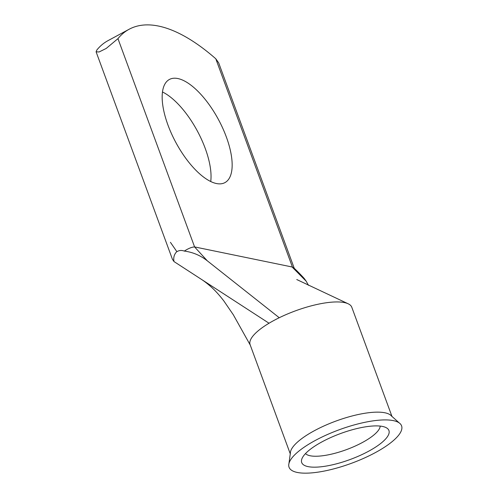 <?xml version="1.0" encoding="UTF-8"?>
<svg xmlns="http://www.w3.org/2000/svg" width="498" height="498" viewBox="0 0 498 498"><rect width="100%" height="100%" fill="white"/><g stroke="black" fill="none" stroke-linecap="round" stroke-linejoin="round"><path stroke-width="0.75" d="M368.483 451.306A46.463 13.838 -20.2 0 1 321.907 466.688A46.463 13.838 -20.2 0 1 301.72 459.355A46.463 13.838 -20.2 0 1 322.15 441.77A46.463 13.838 -20.2 0 1 386.828 428.043A46.463 13.838 -20.2 0 1 368.483 451.306M305.492 453.578A40.12 11.946 159.8 0 0 362.332 442.541A40.12 11.946 159.8 0 0 380.204 426.095M226.366 137.05A58.571 24.184 61.7 0 0 169.37 79.481A58.571 24.184 61.7 0 0 167.957 125.023A58.571 24.184 61.7 0 0 224.959 182.598A58.571 24.184 61.7 0 0 226.366 137.05M162.466 91.974A58.571 24.184 -118.3 0 1 205.238 148.441A58.571 24.184 -118.3 0 1 210.729 181.49M308.38 473.1A59.947 17.847 159.8 0 0 376.538 451.96A59.947 17.847 159.8 0 0 399.228 422.92A59.947 17.847 159.8 0 0 382.246 419.976A59.947 17.847 159.8 0 0 324.086 436.043A59.947 17.847 159.8 0 0 288.952 463.495A59.947 17.847 159.8 0 0 308.38 473.1M399.228 422.92L391.453 415.961A54.182 16.135 159.8 0 0 364.636 413.303A54.182 16.135 159.8 0 0 314.499 430.646A54.182 16.135 159.8 0 0 290.359 453.155L288.952 463.495M392.044 416.639L351.812 307.297A54.182 16.135 159.8 0 0 348.09 303.743A54.182 16.135 159.8 0 0 279.247 317.73A54.182 16.135 159.8 0 0 273.95 320.444A54.182 16.135 159.8 0 0 269.032 323.233L174.001 261.568L172.439 259.309L96.095 51.811L99.108 51.966L106.199 48.455L117.958 38.639A203.203 83.894 -118.3 0 1 129.107 29.27A203.203 83.894 -118.3 0 1 215.79 58.776L218.666 62.848L294.274 268.347M176.896 251.695L170.428 242.327L176.896 251.695C179.081 250.301 181.546 250.096 184.291 251.079C188.53 248.378 191.967 247.002 194.6 246.946L207.355 260.859L279.247 317.73M304.371 278.656L306.177 281.202L292.089 266.984L293.77 267.874C297.81 271.491 304.066 278.208 304.371 278.656M129.107 29.27L107.973 40.662A203.203 83.894 -118.3 0 0 96.824 50.03L96.095 51.811M176.616 251.801C174.132 254.466 173.26 257.721 174.001 261.568M292.089 266.984L194.911 246.983M308.499 285.335L306.177 281.202M207.355 260.859C200.476 255.43 192.788 252.175 184.291 251.079M269.032 323.233A54.182 16.135 159.8 0 0 250.121 344.716L290.346 454.058M292.432 267.084L215.79 58.776M117.958 38.639L194.6 246.946M296.764 279.546L348.09 303.743M250.357 345.257L233.313 314.767L223.807 300.898C219.481 295.283 215.354 290.708 211.407 287.159C205.531 281.924 202.082 279.814 200.781 278.948"/></g></svg>
